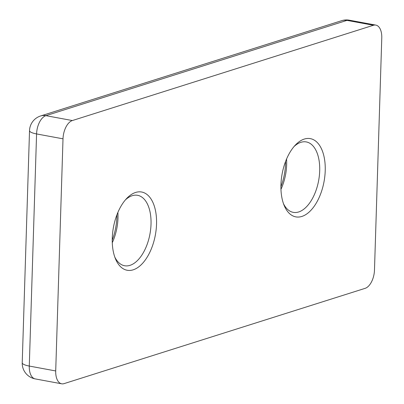 <?xml version="1.0" encoding="UTF-8"?>
<svg xmlns="http://www.w3.org/2000/svg" width="404" height="404" viewBox="0 0 404 404"><rect width="100%" height="100%" fill="white"/><g stroke="black" fill="none" stroke-linecap="round" stroke-linejoin="round"><path stroke-width="0.61" d="M280.911 186.749A39.789 21.311 100.5 0 0 285.572 163.408A39.789 21.311 100.5 0 0 285.603 161.418M286.567 159.035A35.81 19.18 -79.5 0 1 286.663 164.721A35.81 19.18 -79.5 0 1 280.962 189.319M280.947 184.759A39.789 21.311 -79.5 0 1 295.395 145.041A39.789 21.311 -79.5 0 1 325.22 170.746A39.789 21.311 -79.5 0 1 308.525 212.59A39.789 21.311 -79.5 0 1 284.194 205.545A39.789 21.311 -79.5 0 1 280.947 184.759M283.507 203.752A35.81 19.18 100.5 0 0 293.259 212.352A35.81 19.18 100.5 0 0 319.7 170.836A35.81 19.18 100.5 0 0 306.298 141.93A35.81 19.18 100.5 0 0 294.112 146.47M112.267 238.148A39.789 21.311 -79.5 0 1 126.715 198.43A39.789 21.311 -79.5 0 1 156.54 224.134A39.789 21.311 -79.5 0 1 139.845 265.973A39.789 21.311 -79.5 0 1 115.514 258.934A39.789 21.311 -79.5 0 1 112.267 238.148M114.827 257.136A35.81 19.18 100.5 0 0 124.578 265.741A35.81 19.18 100.5 0 0 151.02 224.225A35.81 19.18 100.5 0 0 137.618 195.319A35.81 19.18 100.5 0 0 125.432 199.859M112.231 240.138A39.789 21.311 100.5 0 0 116.892 216.791A39.789 21.311 100.5 0 0 116.923 214.802M117.887 212.418A35.81 19.18 -79.5 0 1 117.983 218.104A35.81 19.18 -79.5 0 1 112.277 242.708M55.712 370.953L63.009 138.83L36.577 133.936L29.28 366.059L55.712 370.953A15.918 8.524 100.5 0 0 61.671 383.8A15.918 8.524 100.5 0 0 64.079 383.623L365.135 288.34A15.918 8.524 100.5 0 0 374.478 270.064L381.775 37.941A15.918 8.524 100.5 0 0 375.816 25.093A15.918 8.524 100.5 0 0 373.407 25.27L346.97 20.377L45.915 115.66L72.346 120.554L373.407 25.27M72.346 120.554A15.918 8.524 100.5 0 0 63.009 138.83M341.683 20.675A15.918 12.923 72.4 0 1 346.97 20.377A15.918 8.524 100.5 0 1 349.384 20.2A15.918 15.918 0 0 0 341.683 20.675L40.627 115.958A15.918 12.923 72.4 0 1 45.915 115.66A15.918 8.524 100.5 0 0 36.577 133.936A15.918 3.687 -178.2 0 1 29.522 130.633L22.225 362.757A15.918 3.687 -178.2 0 0 29.28 366.059A15.918 8.524 100.5 0 0 35.239 378.907L61.671 383.8M349.384 20.2L375.816 25.093M40.627 115.958A15.918 15.918 0 0 0 29.522 130.633M22.225 362.757A15.918 15.918 0 0 0 35.239 378.907"/></g></svg>

